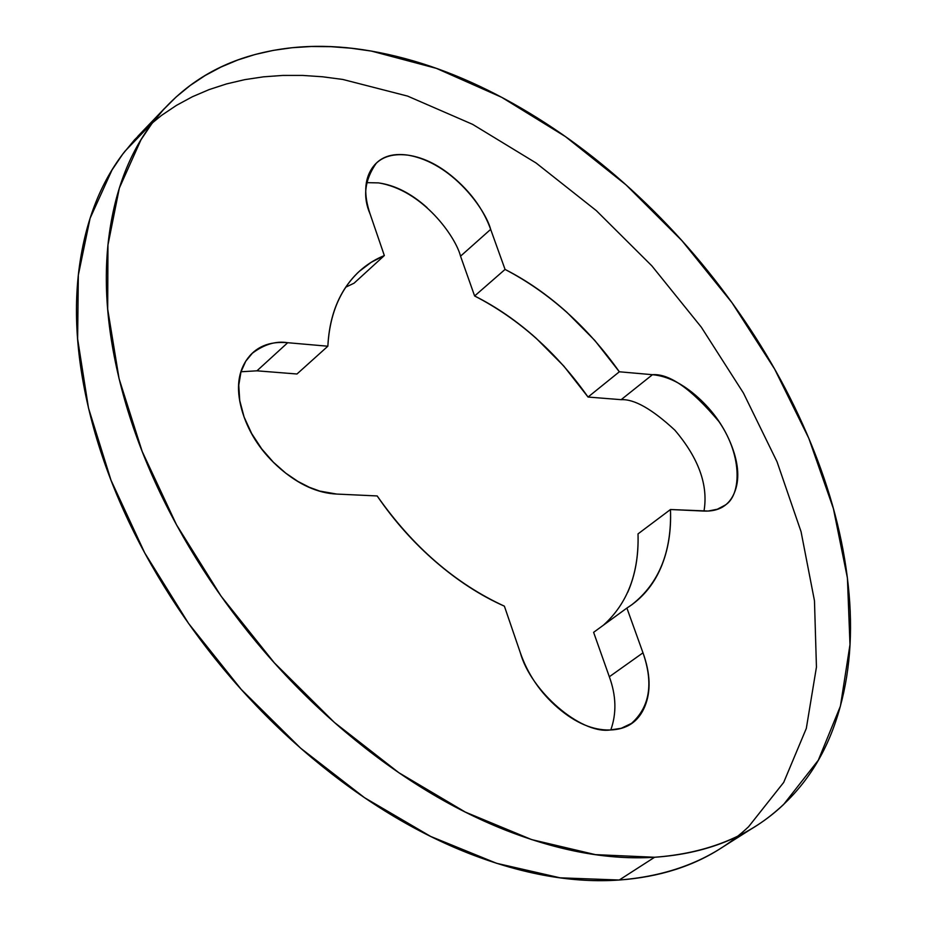 <?xml version="1.0" encoding="UTF-8"?>
<svg xmlns="http://www.w3.org/2000/svg" width="927" height="927" viewBox="0 0 927 927"><rect width="100%" height="100%" fill="white"/><g stroke="black" fill="none" stroke-linecap="round" stroke-linejoin="round"><path stroke-width="1.39" d="M610.789 729.978C616.71 713.361 616.223 695.621 609.329 676.756L642.99 652.817C653.639 683.466 649.804 706.988 631.496 723.396L621.194 728.298L609.92 730.001C626.837 729.537 638.471 721.727 644.798 706.559C651.055 691.426 650.453 673.512 642.99 652.817L626.895 608.066C642.005 598.529 653.268 585.192 660.708 568.054C668.1 550.928 671.357 531.414 670.464 509.526L703.72 511.067C718.819 511.692 729.039 505.586 734.393 492.77C739.688 479.977 738.773 464.323 731.67 445.829C724.578 427.37 713.361 411.252 698.043 397.451C682.712 383.651 667.521 376.061 652.469 374.693L619.34 371.785L594.81 340.452L566.965 312.376C547.289 294.728 526.663 280.406 505.064 269.421L490.661 229.375C484.068 211.113 472.793 194.797 456.814 180.406C440.812 166.003 424.554 157.59 408.019 155.157C391.437 152.735 379.363 157.208 371.82 168.575C364.311 180.047 363.755 195.238 370.163 214.16L384.334 255.551C367.66 262.399 354.357 273.616 344.427 289.189C334.52 304.821 328.992 323.836 327.845 346.223L287.718 342.712C269.027 341.043 255.192 346.965 246.223 360.487C237.277 374.137 236.107 391.6 242.7 412.886C249.433 434.23 262.051 452.909 280.557 468.911C299.108 484.798 317.822 493.187 336.71 494.068L377.173 495.945C393.998 520.603 413.488 542.538 435.655 561.739C457.845 580.881 480.754 595.69 504.381 606.165L520.279 652.596C527.706 674.161 540.232 692.585 557.88 707.834C575.551 722.979 592.898 730.372 609.92 730.001C580.626 734.091 530.847 691.345 520.279 652.596L504.381 606.165C455.227 583.523 412.816 546.779 377.173 495.945L336.71 494.068L319.606 491.055L309.27 487.254L297.868 481.391L285.725 473.129L273.419 462.272L261.75 448.923L251.669 433.546L244.102 417.046L239.734 400.534L238.76 385.192L240.974 371.912L245.748 361.229L252.341 353.245C264.253 344.299 276.049 340.788 287.718 342.712L327.845 346.223C329.63 314.334 340.07 289.421 359.166 271.472L371.101 262.364L384.334 255.551L370.163 214.16C362.573 196.872 364.601 179.908 376.223 163.279C383.593 156.211 394.184 153.5 408.019 155.157C452.55 162.758 485.725 210.035 490.661 229.375L505.064 269.421C549.444 292.665 587.533 326.791 619.34 371.785L652.469 374.693L621.148 399.676L588.042 397.046L563.767 366.026L536.154 338.262C516.629 320.835 496.119 306.744 474.624 295.98L460.522 256.13M722.701 847.069C693.848 866.119 659.364 877.104 619.236 880.024C672.295 875.772 715.412 858.008 748.599 826.722L783.697 782.411L806.316 728.413L816.444 667.104L814.474 600.789L801.055 531.669L777.046 461.785L743.431 393.025L701.31 327.173L651.843 265.852L596.316 210.626L536.073 162.99L472.619 124.357L407.59 96.095L342.805 79.455L322.457 76.767L302.399 75.411L282.712 75.435L263.465 76.837L244.728 79.652L226.594 83.905L209.12 89.595L192.387 96.744L176.489 105.354L161.483 115.423L147.451 126.941L134.473 139.896L122.631 154.264L111.993 170.023L90.093 218.297L78.331 275.076L77.625 338.946L88.494 408.065L111.008 480.221L144.716 552.909L188.621 623.512L241.229 689.41L300.615 748.17L364.554 797.707L430.684 836.444L496.617 863.304L560.117 877.823L619.236 880.024L654.613 857.255L619.236 880.024C573.303 883.269 523.512 874.532 469.838 853.802C416.003 832.794 363.396 800.847 312.017 757.95C260.672 714.798 215.956 664.763 177.868 607.869C140 550.905 112.503 493.013 95.377 434.172C78.517 375.516 72.932 321.599 78.621 272.434C84.461 223.534 99.896 183.129 124.936 151.252L153.279 121.773M371.472 51.101L436.42 68.378L501.681 97.312L565.435 136.605L626.049 184.89L682.005 240.742L731.948 302.642L774.613 369.039L808.796 438.274L833.396 508.575L847.417 578.054L849.989 644.636L840.418 706.142L818.298 760.233L783.582 804.532C750.673 835.748 707.683 853.327 654.613 857.255L595.412 854.636L531.681 839.607L465.412 812.133L398.83 772.701L334.334 722.388L274.334 662.84L221.078 596.165L176.512 524.809L142.179 451.449L119.085 378.726L107.694 309.178L107.949 245.018L119.34 188.1L140.962 139.826L151.518 124.114L163.291 109.803L176.2 96.918L190.174 85.493L205.134 75.527L220.997 67.045L237.706 60.023L255.168 54.473L273.303 50.382L292.04 47.729L311.298 46.501L330.997 46.674L351.078 48.216L371.472 51.101C415.678 58.876 460.093 74.82 504.705 98.922C549.247 122.978 591.507 153.268 631.496 189.815C671.461 226.327 707.092 266.953 738.402 311.715C769.734 356.489 794.984 403.048 814.149 451.391C833.361 499.804 845.007 547.324 849.074 593.952C853.153 640.684 848.634 683.431 835.482 722.168C822.284 761.009 800.302 792.446 769.549 816.49C738.634 840.557 700.325 854.138 654.613 857.255C608.668 860.21 558.726 851.09 504.786 829.862C450.673 808.367 397.683 775.841 345.841 732.318C294.021 688.529 248.807 637.869 210.174 580.337C171.773 522.747 143.766 464.311 126.165 405.029C108.841 345.922 102.862 291.704 108.227 242.364C113.743 193.303 128.934 152.874 153.801 121.113C178.656 89.537 210.093 68.007 248.112 56.512C286.026 45.099 327.15 43.291 371.472 51.101M627.753 592.249C635.296 575.134 638.715 555.679 638.019 533.882L670.464 509.526C671.866 551.727 658.993 583.454 631.866 604.705L626.895 608.066L642.99 652.817L609.329 676.756L593.616 632.33L626.895 608.066L593.616 632.33L609.329 676.756M427.092 207.648C411.217 193.43 395.029 185.18 378.517 182.897L366.547 182.642M241.008 371.762L256.953 370.823L287.718 342.712L256.953 370.823L296.976 373.998L327.845 346.223L296.976 373.998L256.849 370.812M703.999 511.078C708.39 485.18 698.68 458.216 674.879 430.186C652.11 409.085 634.207 398.923 621.148 399.676L588.042 397.046L619.34 371.785L588.042 397.046C556.606 352.457 518.796 318.772 474.624 295.98L505.064 269.421L474.624 295.98L460.534 256.176L490.661 229.375L460.534 256.176C455.76 236.93 422.967 190.093 378.517 182.897M354.079 283.175L384.334 255.551L354.079 283.175L345.713 287.208M603.373 625.215C627.533 603.535 639.085 573.083 638.019 533.882L670.464 509.526L708.17 511.044L717.336 509.236L724.775 505.319C740.812 496.478 743.477 457.057 718.912 421.53C691.588 389.05 669.433 373.43 652.469 374.693L621.148 399.676M631.496 723.396L628.031 725.783M720.592 848.402L755.772 826.131M137.833 136.292L164.682 108.25M374.971 164.473L376.223 163.279M357.358 273.129L359.166 271.472M250.614 354.832L252.341 353.245M631.148 605.227L631.866 604.705M721.82 507.498L724.775 505.319"/></g></svg>
